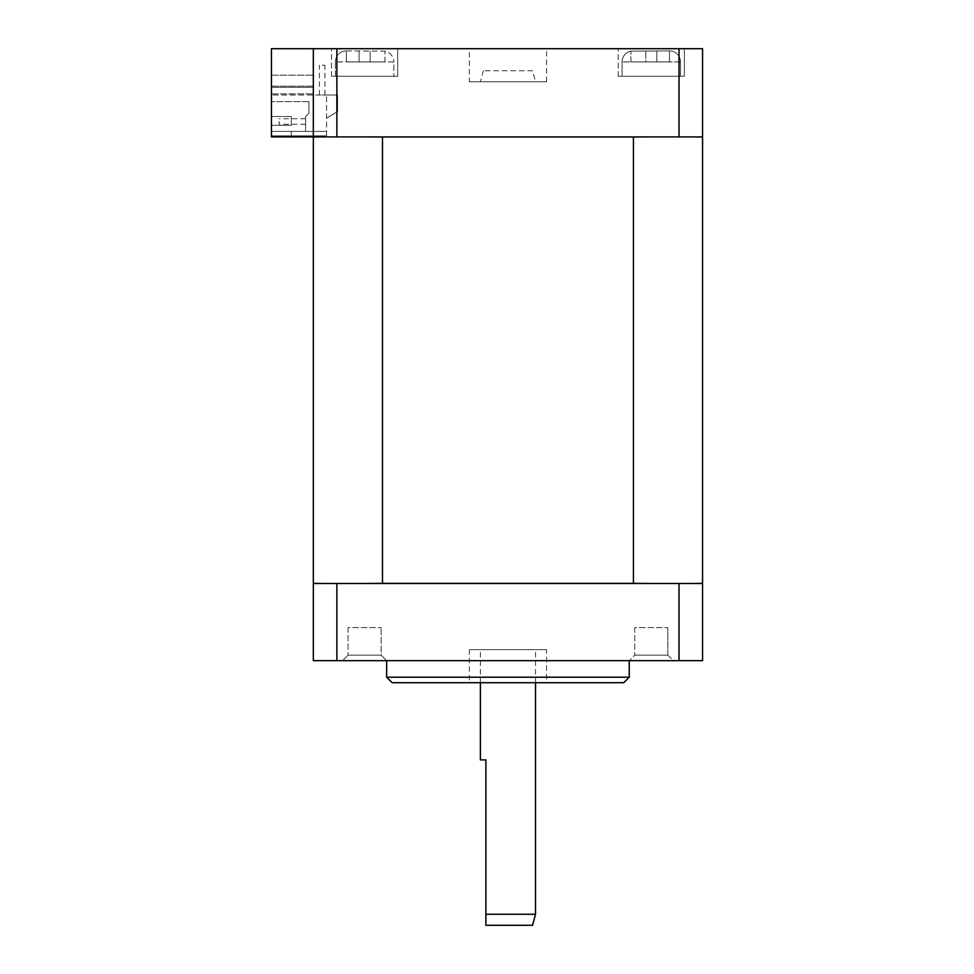 <?xml version="1.0" encoding="UTF-8"?>
<svg xmlns="http://www.w3.org/2000/svg" width="974" height="974" viewBox="0 0 974 974"><rect width="100%" height="100%" fill="white"/><g stroke="black" fill="none" stroke-linecap="round" stroke-linejoin="round"><path stroke-width="0.73" stroke-dasharray="4.87 3.65" d="M680.509 61.934A11.031 11.031 0 0 0 669.491 50.904A11.031 11.031 0 0 1 680.509 61.934L680.509 76.264L622.069 76.264L680.509 76.264L622.069 76.264L680.509 76.264L680.509 61.934L622.069 61.934A11.031 11.031 0 0 1 630.896 51.123L669.491 50.904L630.896 51.123A11.031 11.031 0 0 0 622.069 61.934L622.069 76.264L622.069 61.934L680.509 61.934M346.415 50.904L385.01 51.123A11.031 11.031 0 0 1 393.825 61.934A11.031 11.031 0 0 0 385.01 51.123L346.415 50.904A11.031 11.031 0 0 0 335.385 61.934A11.031 11.031 0 0 1 346.415 50.904L346.415 50.904M335.385 61.934L335.385 76.264L393.825 76.264L335.385 76.264L393.825 76.264L335.385 76.264L335.385 61.934L393.825 61.934L393.825 76.264L393.825 61.934L335.385 61.934M331.525 76.264L331.525 48.7L397.684 48.7L331.525 48.7L397.684 48.7L331.525 48.7L331.525 76.264L397.684 76.264L397.684 48.7L397.684 76.264L331.525 76.264M618.21 76.264L618.21 48.7L684.369 48.7L618.21 48.7L684.369 48.7L618.21 48.7L618.21 76.264L684.369 76.264L684.369 48.7L684.369 76.264L618.21 76.264M532.559 70.749L483.335 70.749L532.559 70.749L535.517 81.779L480.389 81.779L535.517 81.779M483.335 70.749L480.389 81.779M469.358 81.779L546.548 81.779L469.358 81.779L469.358 48.7L546.548 48.7L469.358 48.7M546.548 81.779L546.548 48.7M381.151 655.149L386.654 660.664L342.556 660.664L629.241 660.664L386.654 660.664L381.151 655.149L348.071 655.149L342.556 660.664L348.071 655.149L381.151 655.149L348.071 655.149L381.151 655.149L381.151 627.585L381.151 655.149M667.835 655.149L673.351 660.664L629.241 660.664L673.351 660.664L629.241 660.664L673.351 660.664L667.835 655.149L634.756 655.149L629.241 660.664L634.756 655.149L667.835 655.149L634.756 655.149L667.835 655.149L667.835 627.585L667.835 655.149M348.071 627.585L348.071 655.149L348.071 627.585L381.151 627.585L348.071 627.585M634.756 627.585L634.756 655.149L634.756 627.585L667.835 627.585L634.756 627.585M535.517 682.713L535.517 649.634L480.389 649.634L535.517 649.634M480.389 682.713L480.389 649.634M546.548 649.634L469.358 649.634L546.548 649.634L546.548 682.713L469.358 682.713L546.548 682.713M469.358 649.634L469.358 682.713M313.336 136.908L313.336 48.7L313.336 136.908L313.336 48.7L702.571 48.7L702.571 136.908L271.429 136.908L313.336 136.908L271.429 136.908L313.336 136.908L271.429 136.908L313.336 136.908L271.429 136.908L271.429 75.168L271.429 86.187L313.336 86.187L313.336 75.168L313.336 86.187L313.336 75.168L313.336 86.187L271.429 86.187L271.429 75.168L271.429 136.908L271.429 87.295L313.336 87.295L271.429 87.295L271.429 136.908L271.429 93.906L313.336 93.906L271.429 93.906L271.429 136.908L271.429 48.7L313.336 48.7M324.719 136.908L691.175 136.908L313.336 137.017L313.336 583.365L366.37 583.487L324.719 583.487M691.175 136.908L702.571 137.017L702.571 583.365L649.536 583.487L691.175 583.487M633.417 137.017L382.478 137.017L382.478 583.365L633.417 583.365L633.417 137.017L649.536 137.017L366.37 137.017L649.536 136.908M336.87 583.487L336.87 660.664L313.336 660.664L313.336 583.487L702.571 583.487L702.571 660.664L679.024 660.664L679.024 583.487M336.87 660.664L679.024 660.664M629.241 677.21L386.654 677.21M392.169 682.713L623.725 682.713M382.478 583.365L633.417 583.365M649.536 583.487L366.37 583.487M366.37 136.908L382.478 137.017M336.87 136.908L336.87 48.7M679.024 136.908L679.024 48.7M535.517 914.269L485.892 914.269L485.892 759.903L480.389 759.903M485.892 925.3L532.559 925.3M656.805 61.934L656.805 50.904L656.805 61.934L669.491 61.934L656.805 61.934L656.805 51.245L656.805 61.934L645.786 61.934L656.805 61.934L656.805 50.952L656.805 61.934L645.786 61.934L645.786 50.904L645.786 61.934L630.896 61.934L645.786 61.934L645.786 50.904L645.786 61.934L630.896 61.934L630.896 51.305L630.896 61.934L656.805 61.934L656.805 50.904L656.805 61.934L669.491 61.934L669.491 50.94L669.491 61.934L656.805 61.934M630.896 61.934L630.896 51.305L630.896 61.934M669.491 61.934L669.491 50.94L669.491 61.934M346.415 61.934L346.415 50.94L346.415 61.934L359.089 61.934L346.415 61.934L359.089 61.934L359.089 50.904L359.089 61.934L359.089 51.245L359.089 61.934L370.12 61.934L359.089 61.934L359.089 50.952L359.089 61.934L370.12 61.934L370.12 50.904L370.12 61.934L385.01 61.934L370.12 61.934L370.12 50.904L370.12 61.934L385.01 61.934L385.01 51.305L385.01 61.934L359.089 61.934L359.089 50.904L359.089 61.934L346.415 61.934L346.415 50.94L346.415 61.934M385.01 61.934L385.01 51.305L385.01 61.934M322.151 95.014L324.914 95.014L322.151 95.014M322.151 65.234L324.914 65.234L322.151 65.234M305.617 121.47L305.617 124.234L305.617 121.47M279.148 121.47L279.148 124.234L279.148 121.47M337.588 95.014L271.429 95.014L337.588 95.014L326.57 95.014L337.588 95.014L337.588 111.547L326.57 118.171L326.57 135.812L271.429 135.812L271.429 125.329L291.287 125.329L291.287 116.515L271.429 116.515L271.429 95.014L271.429 116.515L271.429 101.625L271.429 116.515L291.287 116.515L271.429 116.515L291.287 116.515L291.287 125.329L291.287 116.515L291.287 125.329L271.429 125.329L291.287 125.329L271.429 125.329L271.429 135.812L326.57 135.812L326.57 131.393L326.57 135.812L326.57 131.393L326.57 135.812L291.287 135.812L326.57 135.812L291.287 135.812L326.57 135.812L326.57 95.014L326.57 118.171L337.588 111.547L326.57 118.171L337.588 111.547L337.588 95.014M308.928 101.625L271.429 101.625L308.928 101.625L308.928 113.203L305.617 116.515L305.617 131.393L326.57 131.393L271.429 131.393L271.429 125.329L271.429 131.393L326.57 131.393L305.617 131.393L305.617 116.515L308.928 113.203L308.928 101.625M291.287 135.812L291.287 131.393L291.287 135.812M271.429 86.187L313.336 86.187L271.429 86.187M271.429 75.168L313.336 75.168L271.429 75.168M319.399 95.014L319.399 65.234M305.617 124.234L279.148 124.234M324.914 95.014L324.914 65.234M305.617 118.718L279.148 118.718"/><path stroke-width="1.46" d="M629.241 677.21L623.725 682.713L392.169 682.713L386.654 677.21L629.241 677.21L629.241 660.664M480.389 682.713L480.389 759.903L485.892 759.903L485.892 914.269L535.517 914.269L535.517 682.713M386.654 677.21L386.654 660.664M313.336 136.908L313.336 48.7L271.429 48.7L271.429 136.908L702.571 136.908L702.571 48.7L313.336 48.7M324.719 136.908L313.336 137.017L313.336 583.365L324.719 583.487M382.478 137.017L633.417 137.017L633.417 583.365L382.478 583.365L382.478 137.017L366.37 136.908M691.175 136.908L702.571 137.017L702.571 583.365L691.175 583.487M679.024 583.487L679.024 660.664L702.571 660.664L702.571 583.487L313.336 583.487L313.336 660.664L336.87 660.664L336.87 583.487M679.024 660.664L336.87 660.664M366.37 583.487L382.478 583.365M633.417 583.365L649.536 583.487M649.536 136.908L633.417 137.017M679.024 136.908L679.024 48.7M336.87 136.908L336.87 48.7M535.517 914.269L532.559 925.3L485.892 925.3L485.892 914.269L485.892 925.3"/></g></svg>
